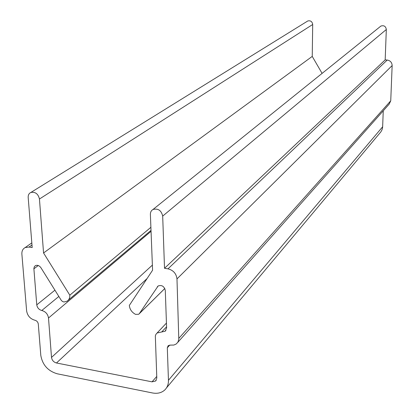 <?xml version="1.0" encoding="UTF-8"?>
<svg xmlns="http://www.w3.org/2000/svg" width="414" height="414" viewBox="0 0 414 414"><rect width="100%" height="100%" fill="white"/><g stroke="black" fill="none" stroke-linecap="round" stroke-linejoin="round"><path stroke-width="0.62" d="M34.957 320.255C30.263 318.925 27.49 315.81 26.625 310.914L21.88 254.118C21.719 251.024 22.817 248.835 25.176 247.562L29.032 247.054L32.188 247.546L28.183 197.447C28.085 194.989 29.001 193.317 30.936 192.422C35.371 191.718 38.207 193.912 39.449 199.01L43.558 252.975L69.816 295.187C69.93 297.899 68.998 299.907 67.027 301.206L63.911 302.008L62.452 301.444L61.246 300.305L40.955 267.775C39.325 265.571 37.488 264.846 35.444 265.612L34.341 266.657L33.87 268.51L36.763 304.854C37.276 307.819 38.952 309.698 41.798 310.495C45.597 311.561 47.833 314.066 48.505 318.014L51.507 357.422C51.998 360.299 53.654 362.157 56.475 362.99L152.041 381.843L155.628 381.015L156.808 378.023L155.333 335.914L155.964 334.279L157.087 332.996L165.202 331.2L166.609 327.898L165.295 290.416C164.161 286.229 161.765 284.749 158.112 285.986L139.311 313.657L138.731 314.262L135.559 314.376C131.823 312.358 129.753 309.372 129.339 305.413L152.58 270.218L150.386 214.39C150.365 212.144 151.239 210.509 153.009 209.479C158.107 208.19 161.331 210.395 162.686 216.098L164.518 268.293L167.991 268.841C173.285 270.197 176.281 273.55 176.98 278.901L178.796 339.263L177.927 342.114L176.271 343.962L173.875 345.053L170.578 345.1L168.193 345.649L167.308 347.776L168.451 380.3C168.534 384.311 167.277 387.561 164.684 390.055C161.465 392.891 157.403 393.859 152.502 392.964L57.282 373.806C47.941 371.027 42.451 364.869 40.795 355.326L38.29 323.991C37.948 322.035 36.841 320.788 34.957 320.255M306.997 21.456L307.809 20.954C310.588 20.364 312.218 21.544 312.699 24.493L312.239 56.402L43.558 252.975M150.893 227.312L69.816 295.187M312.239 56.402L322.092 73.387M380.005 26.775L380.88 26.072C383.954 25.125 385.765 26.268 386.324 29.513L385.175 59.89L164.518 268.293M385.175 59.89L387.225 60.051C390.319 60.604 391.96 62.436 392.151 65.552L390.738 100.809L389.181 104.131L177.72 342.44M383.255 110.807L382.624 127.264L382.07 129.685L380.896 131.843L166.485 387.897M31.981 244.974L29.032 247.054M312.699 24.493L39.449 199.01M38.269 265.534L33.886 268.805M54.922 290.183L36.763 304.854M58.835 296.46L41.798 310.495M151.053 231.333L48.505 318.014M152.378 265.11L51.507 357.422M147.099 278.513L56.475 362.99M156.746 376.445L152.041 381.843M166.573 326.781L161.703 331.981M158.251 285.893L157.294 286.819M164.808 288.501L139.311 313.657M386.324 29.513L162.686 216.098M387.225 60.051L167.991 268.841M392.151 65.552L176.98 278.901M390.738 100.809L178.822 338.362M169.756 345.048L167.308 347.776M382.655 126.762L168.451 380.3M31.816 242.904L25.176 247.562M307.809 20.954L30.936 192.422M151.017 230.375L68.3 300.129M156.192 380.362L155.628 381.015M166.444 323.075L157.087 332.996M165.91 330.439L165.202 331.2M164.819 288.522L139.239 313.76M380.88 26.072L153.009 209.479"/></g></svg>
